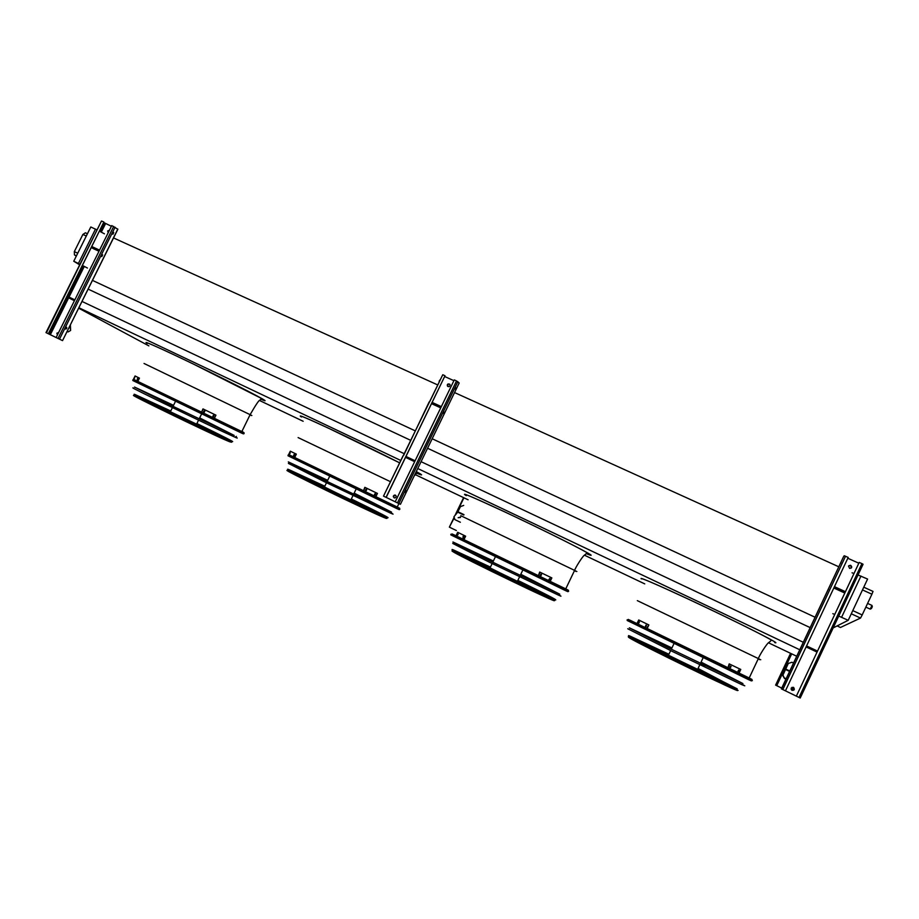 <?xml version="1.0" encoding="UTF-8"?>
<svg xmlns="http://www.w3.org/2000/svg" width="919" height="919" viewBox="0 0 919 919"><rect width="100%" height="100%" fill="white"/><g stroke="black" fill="none" stroke-linecap="round" stroke-linejoin="round"><path stroke-width="1.38" d="M76.323 256.068L74.45 254.919L74.324 251.622L82.882 234.437L85.398 232.806L87.431 233.748M628.251 619.417L748.617 678.015C752.822 679.945 753.017 679.945 749.192 677.992C752.718 679.796 752.684 679.876 749.088 678.222L628.366 619.475M453.354 534.513L565.185 588.884C569.206 590.733 569.401 590.733 565.748 588.872C569.114 590.595 569.079 590.664 565.644 589.09L451.987 533.916M397.249 507.035C400.282 508.575 400.247 508.644 397.157 507.231L289.06 454.79L396.732 507.035C400.374 508.701 400.546 508.701 397.261 507.035M79.987 264.224L73.75 261.249L79.689 264.833M73.75 261.249L90.797 226.97L97.046 229.922M815.073 617.235L432.183 438.754M415.17 430.816L92.337 280.329M838.806 566.793L454.549 392.562M437.467 384.82L113.416 237.883M810.179 627.62L427.576 448.254M410.575 440.281L88.121 289.117M803.286 642.278L421.086 461.671M404.096 453.641L81.998 301.443M799.771 649.767L417.766 468.529M400.787 460.476L78.873 307.75M148.867 345.877L78.655 308.175M796.716 656.246L768.433 642.772M644.747 583.887L584.392 555.156M468.104 499.787L415.411 474.698M303.167 421.27L259.595 400.523M104.444 233.817L99.551 231.232M833.062 627.964L848.226 620.302L867.593 579.05L857.967 574.961M853.981 573.502L852.039 572.79M241.846 431.551C244.42 432.86 244.397 432.918 241.766 431.723L135.196 380.156L241.387 431.551C244.511 432.987 244.661 432.987 241.846 431.551L135.702 380.386M78.425 263.42L95.496 229.095M87.443 268.038L82.515 265.511M848.226 620.302L838.668 616.04M834.739 614.443L832.821 613.674M841.609 617.223L860.954 576.041M852.775 610.607L862.183 614.949L871.913 594.214L862.493 589.918M840.448 627.47L837.117 625.919L840.46 627.47L860.529 618.062L851.281 613.789M873.027 591.411L863.768 587.195L873.027 591.411L871.913 594.214M862.183 614.949L860.529 618.062M57.392 335.01L56.863 333.206L58.632 332.506L57.07 333.298L57.392 334.987M109.407 230.301L107.856 231.106L108.097 232.691M111.406 226.281L103.847 222.593M108.201 232.737L107.661 230.968L109.43 230.255M66.857 297.009L74.439 300.685M117.747 229.176L111.75 225.58L56.128 337.526L45.984 332.609L101.469 221.031L46.432 332.827M48.328 333.746L103.87 222.019L48.546 333.85M91.429 247.567L92.268 248.107M93.152 248.567L98.999 251.255M102.434 254.804L101.687 256.481M113.531 232.45L112.796 234.138M117.793 229.084L62.549 340.616L56.128 337.526M65.731 327.991L66.673 327.359L66.708 328.474L65.754 329.094L65.731 327.991M101.768 255.425L102.652 254.839L101.802 256.596L101.768 255.425M112.876 233.058L113.749 232.484L112.922 234.253L112.876 233.058M103.87 222.019L101.952 221.157M66.455 327.325L65.64 328.979M99.562 250.117L91.911 246.614M99.252 250.738L91.601 247.234M95.61 249.371L98.953 250.956L95.61 249.371M74.542 300.479L66.926 296.871M70.993 298.916L74.324 300.513L70.993 298.916M74.853 299.847L67.236 296.24M70.384 324.844L70.614 330.438L69.947 325.717M67.087 331.472L68.04 331.931L70.154 330.76M456.375 530.539L449.368 527.138L454.193 517.96M460.442 517.512L458.144 517.719L460.545 517.064M454.905 519.626L453.963 516.719L454.905 519.626L460.362 522.256M453.963 516.719L457.731 512.136L460.442 506.622L463.704 505.416M395.503 495.192L393.596 495.95L394.182 497.914M449.77 384.199L448.07 384.096L447.725 386.394M453.894 380.673L444.762 376.56M447.381 384.647L447.967 383.993C450.126 383.843 450.597 384.682 449.368 386.52C447.783 386.876 447.116 386.256 447.381 384.647M405.578 457.386L414.653 461.683M395.227 501.785L386.187 497.397M393.47 495.892C394.653 494.64 395.572 494.801 396.227 496.352C395.377 498.397 394.412 498.5 393.321 496.639L393.47 495.892M445.014 375.745L386.175 497.42L383.499 496.122L442.763 374.734L445.014 375.745L386.049 497.363M429.162 401.948L403.636 455.422M431.608 403.682L440.729 407.864M443.751 411.689L443.153 412.999M442.659 374.952L429.782 401.511M455.525 387.358L454.939 388.68M459.155 383.039L400.431 504.301L395.216 501.808L454.273 379.915L456.525 380.925L397.456 502.888M459.19 382.982L456.525 380.925M405.153 491.24L405.899 490.424L404.946 492.331L405.153 491.24M443.417 412.24L443.188 413.389L443.417 412.24M455.204 387.887L454.985 389.07L455.204 387.887M389.208 484.347L389.817 483.084M427.358 405.658L427.967 404.406M439.121 381.408L439.73 380.156M405.543 490.631L404.911 491.941M441.327 406.623L432.206 402.453M441.005 407.301L431.884 403.131M435.514 405.118L439.179 406.795L435.514 405.118M414.768 461.453L405.693 457.157M409.38 459.041L413.033 460.764L409.38 459.041M415.101 460.775L406.014 456.479M407.06 490.631L406.6 491.585M791.937 662.254L788.284 663.472L782.747 675.545L788.284 663.472L791.914 662.254L793.534 663.013M781.736 688.101L775.613 685.114L790.581 653.317M780.794 674.167L781.207 673.317L780.794 674.167M782.965 675.109L784.504 678.486L785.929 679.175M784.504 678.486L782.747 675.545M784.723 678.061L786.136 678.739M787.732 675.339L787.376 676.12M791.994 690.33L794.28 689.606L793.361 687.343M851.35 567.999L850.58 565.311L848.811 565.736M858.817 563.221L847.812 558.258M848.547 566.127L850.615 565.277C852.384 566.989 852.051 568.022 849.604 568.39L848.547 566.127M806.112 646.919L817.048 652.099M863.021 564.197L800.231 698.015L863.067 564.266L861.907 563.6L859.185 562.428L796.348 696.142L781.38 688.859L843.722 556.328L781.529 688.963M791.19 688.124L793.66 687.492C794.889 689.641 794.28 690.56 791.822 690.238L791.19 688.124M833.82 588.011L844.802 593.042M800.173 697.992L796.348 696.142L859.231 562.382M806.606 684.322L806.939 683.587M846.962 598.395L847.329 597.637M859.506 571.687L859.874 570.929M787.905 675.327L787.376 676.373L787.905 675.327M828.513 588.999L827.962 590.113L828.513 588.999M841.034 562.394L840.46 563.531L841.034 562.394M785.446 690.858L848.203 557.419L844.193 555.754M845.434 591.687L834.452 586.655M845.089 592.433L834.107 587.402M837.129 589.136L841.425 591.043L837.129 589.136M817.163 651.847L806.227 646.677M809.317 648.286L813.591 650.273L809.317 648.286M817.519 651.1L806.572 645.931M241.421 432.757C244.534 434.331 244.465 434.388 241.203 432.906L132.853 380.535M241.398 432.769C243.098 433.653 243.053 433.699 241.237 432.883M223.03 437.467L196.723 423.877M140.975 398.03C139.654 397.272 139.883 397.261 141.675 397.996L170.601 411.31L142.836 398.559C140.768 397.709 140.848 397.893 143.077 399.099M225.132 438.409L196.735 423.854M205.948 429.552L217.769 434.882L196.689 423.958L218.837 435.549M155.437 405.268L147.419 400.776L170.555 411.402L148.579 401.327L160.274 407.634M210.75 431.804L218.894 435.434M170.497 411.505L154.312 404.107C143.054 399.328 196.873 425.531 210.428 431.413L213.219 432.883M170.509 411.494L153.151 403.544C141.434 398.582 197.447 425.842 211.508 431.941L213.311 432.711M196.597 424.13L206.189 429.345L158.861 406.313L196.597 424.153M202.1 427.266L164.57 409.07L202.031 427.427M172.427 407.588L170.325 411.861L196.471 424.406M170.36 411.781L196.505 424.325M213.553 416.652L212.84 416.307L213.357 415.365L214.024 415.687L213.553 416.652L213.863 415.606M204.294 412.206L203.524 411.838L204.052 410.896L204.811 411.264L204.294 412.206L204.615 411.161M215.942 415.158L202.973 408.909L215.942 415.158L214.311 418.467L201.537 412.344L203.179 409.012M201.537 412.344L202.973 408.909M134.438 378.272L134.76 377.249L134.3 378.203M137.241 379.685L137.448 378.594L137.241 379.685M138.849 377.847L135.07 375.974L139.447 378.134L138.849 377.847L137.23 381.121L133.473 379.225L135.07 375.974M137.23 381.121L137.827 381.408L139.447 378.134M242.731 431.735L241.95 431.344M233.208 434.94L199.664 417.904L234.196 435.422L168.728 404.303L134.53 387.06L173.542 405.325L135.61 387.577L169.085 404.452L233.208 434.94M235.436 437.019C236.93 437.835 236.838 437.892 235.184 437.203M235.494 436.984C238.366 438.512 238.251 438.593 235.138 437.237L233.012 436.295C213.059 427.438 125.26 384.923 133.37 388.048M230.106 440.833L231.209 441.097M230.841 440.856L196.781 423.774L230.451 440.706M135.713 395.25L170.635 411.241L135.346 395.032M170.75 411L136.012 395.009L167.258 411.046L229.256 440.212C235.195 442.51 224.397 436.95 196.884 423.556C222.364 435.882 239.181 444.497 230.278 440.706L166.902 410.896C141.423 398.455 130.762 392.987 134.932 394.481L170.75 410.988M397.18 508.471C400.408 510.125 400.19 510.114 396.537 508.448L288.038 455.79M397.134 508.483C398.926 509.413 398.731 509.402 396.571 508.425L288.015 455.169M378.134 513.422L378.249 513.468C383.074 515.295 374.044 510.585 351.15 499.35M294.827 473.216C293.104 472.24 293.333 472.194 295.493 473.09L324.66 486.553L296.665 473.664C294.172 472.63 294.333 472.883 297.136 474.411M379.995 514.284C383.694 515.548 374.079 510.562 351.15 499.327M357.215 503.704L372.551 510.677L351.092 499.442L373.631 511.389M324.602 486.668L302.443 476.467L317.434 484.52M363.292 506.564L373.7 511.251M324.614 486.645L301.271 475.904L311.369 481.533M324.545 486.771L308.21 479.27C295.263 473.767 356.193 503.52 366.67 507.816L351.047 499.545L367.91 508.644M324.556 486.748L307.038 478.707C293.575 472.975 356.963 503.945 367.83 508.379L368.002 508.46M324.499 486.875L313.965 482.073C303.626 477.685 352.391 501.498 360.96 505.025L351.001 499.649L362.212 505.841M324.51 486.852L312.793 481.51C301.937 476.892 353.149 501.912 362.109 505.588L362.293 505.668M324.441 487.001L356.503 503.038M324.453 486.967L356.583 502.877M326.498 482.751L324.361 487.15L350.863 499.925M324.407 487.07L350.909 499.844M375.09 495.031L374.424 494.698L374.941 493.721L375.584 494.02L375.09 495.031L375.343 493.905M366.164 490.735L365.417 490.378L365.946 489.39L366.681 489.747L366.164 490.735L366.405 489.62M377.445 493.411L364.832 487.334L377.445 493.411L375.768 496.857L363.43 490.953L365.119 487.472M363.43 490.953L364.832 487.334M289.933 453.71L290.174 452.607L289.692 453.595M293.954 455.709L294.08 454.537L293.586 455.537M295.769 453.871L290.312 451.183L296.343 454.147L295.769 453.871L294.103 457.283L288.658 454.572L290.312 451.183M294.517 454.825L294.091 455.709M294.103 457.283L294.677 457.559L296.343 454.147M390.69 512.71C393.86 514.399 393.918 514.571 390.851 513.25L390.288 513.009L391.528 512.101L324.614 480.281L288.325 461.889L327.681 480.338L289.416 462.418L324.958 480.43L390.483 511.596L354.16 493.135M390.644 512.745C392.562 513.801 392.459 513.87 390.334 512.974M391.528 512.101L354.171 493.124M390.288 513.009L324.212 481.636L288.394 463.406M385.107 516.788L386.6 517.202M386.244 516.949L351.196 499.247L385.842 516.8M324.694 486.461L288.784 469.965M288.669 470.7C284.063 469.069 295.309 474.905 322.408 488.207L384.303 517.374L385.291 516.662L322.592 487.07C295.16 473.618 283.856 467.76 288.681 469.517L324.821 486.22L289.772 470.046C285.062 468.334 296.113 474.055 322.937 487.219L384.762 516.363C393.252 519.936 376.399 511.24 351.311 499.006M385.164 516.754L386.037 516.972M324.694 486.473L289.152 470.183M385.291 516.662L385.831 516.88C394.515 520.533 377.1 511.55 351.322 498.994M566.242 590.032C569.791 591.847 569.55 591.836 565.507 589.987L564.99 590.366C567.632 591.526 567.712 591.468 565.231 590.182C569.263 592.215 569.171 592.284 564.99 590.366L450.85 534.904M565.748 588.872L453.687 534.651M544.956 595.202L517.684 580.762L547.586 596.397M490.264 567.471L460.752 553.824C458.73 553.031 459.236 553.445 462.234 555.076M490.264 567.448L459.534 553.238C457.811 552.549 457.869 552.733 459.695 553.766M520.763 583.841L541.153 593.146L517.627 580.865L541.084 593.421M490.206 567.574L466.726 556.753L485.967 566.966M490.218 567.551L465.508 556.156L478.431 563.244M528.391 587.471L541.165 593.26M535.214 590.331C524.542 586 460.212 554.421 471.504 559.085L490.172 567.655L472.711 559.682C461.912 555.214 523.761 585.575 534.008 589.734L517.581 580.98L535.111 590.538M529.264 587.402C520.659 583.898 468.587 558.35 477.501 562.026L478.719 562.612C470.264 559.143 519.867 583.485 528.057 586.816L517.523 581.095L529.172 587.597M490.034 567.931L523.244 584.656M490.057 567.896L523.325 584.484M489.632 567.953L517.386 581.382M489.999 567.999L517.42 581.302M549.551 579.671L548.93 579.372L550.056 578.625L549.551 579.671L549.723 578.453M541.027 575.581L540.315 575.237L540.843 574.203L541.532 574.524L541.027 575.581L541.199 574.364M551.848 577.913L539.694 572.066L551.848 577.913L550.125 581.509L538.339 575.868L540.073 572.25M538.339 575.868L539.694 572.066M457.605 535.065L457.731 533.859L457.605 535.065M463.027 537.741L463.038 536.466L463.027 537.741M465.083 535.915L457.696 532.285L465.634 536.179L465.083 535.915L463.371 539.464L455.996 535.811L457.696 532.285M458.179 534.134L457.731 535.053M463.555 536.73L463.084 537.764M463.371 539.464L463.923 539.74L465.634 536.179M558.924 594.811L560.946 596.19L558.465 595.144L559.763 594.191L489.563 560.682L452.941 541.98L493.365 560.992L454.043 542.52L489.93 560.843L558.672 593.651L520.786 574.295M491.033 561.383L492.779 562.221M522.727 570.262L520.2 575.524L521.958 576.362M558.867 594.846L559.786 595.627M559.763 594.191L520.797 574.283M558.465 595.144L489.747 562.382L452.722 543.416M554.444 599.337L517.742 580.647L554.019 599.177M453.595 550.481L490.309 567.368L453.205 550.24M490.436 567.115L454.411 550.401C449.184 548.459 460.35 554.295 487.909 567.919L554.49 599.36C556.351 599.659 544.128 593.341 517.856 580.406C544.898 593.685 557.488 600.199 555.65 599.923L487.541 567.758C459.362 553.835 447.955 547.873 453.308 549.861L490.436 567.092M748.468 679.555C751.145 680.761 751.225 680.703 748.698 679.394C752.891 681.507 752.799 681.576 748.434 679.578L627.183 620.486M749.203 677.992L630.078 620.233M726.78 684.276L697.866 668.871L729.686 685.608M668.733 654.661L638.418 640.509L636.557 639.808L639.429 641.646M668.745 654.638L636.672 640.21M699.118 671.18L723.517 682.323L697.808 668.986L722.908 682.484M668.687 654.765L643.013 642.967L666.195 655.109M668.699 654.742L641.703 642.324L657.361 650.721M708.147 675.511L722.989 682.312M668.63 654.879L649.492 646.126C644.07 644.276 705.39 674.454 715.315 678.509L697.762 669.101L716.51 679.359M668.641 654.856L648.182 645.483C642.473 643.518 706.263 674.925 716.613 679.152M668.572 655.006L655.982 649.308C651.87 647.929 701.025 672.122 708.963 675.362L697.693 669.216L710.146 676.2M668.584 654.983L654.673 648.665C650.307 647.194 701.909 672.593 710.249 675.993M697.647 669.331L661.175 651.847L697.636 669.365M667.791 655.075L697.555 669.526M668.469 655.224L697.59 669.434M738.554 671.364L737.98 671.088L739.071 670.261L738.554 671.364L738.612 670.054M730.525 667.516L729.847 667.194L730.387 666.103L731.076 666.436L730.525 667.516L730.605 666.206M740.771 669.446L729.192 663.874L740.771 669.446L739.002 673.213L727.894 667.906L729.686 664.115M727.894 667.906L729.192 663.874M638.958 623.048L638.969 621.738L638.958 623.048M646.011 626.517L645.896 625.138L646.528 625.437L646.011 626.517M648.343 624.702L638.705 619.992L648.86 624.954L646.574 628.412L636.959 623.668L638.705 619.992M639.475 621.979L638.487 622.818M646.413 625.379L645.425 626.23M646.574 628.412L647.102 628.665L648.86 624.954M742.012 684.196L744.792 685.827L741.53 684.54L742.908 683.552L668.044 647.654L629.377 627.826L671.927 647.929L630.549 628.389L668.435 647.826L741.725 682.966L701.059 662.117M666.551 646.896L671.329 649.205L673.903 643.771M703.046 657.912L700.45 663.415L705.275 665.747M741.955 684.23L743.54 685.218M742.908 683.552L701.071 662.105M741.53 684.54L672.559 651.548L627.757 628.757M737.222 688.871L697.923 668.745L736.762 688.699M630.124 636.66L668.791 654.546L629.71 636.407M628.297 636.718C627.551 636.982 641.542 644.23 670.273 658.475L734.936 689.273L736.027 688.492L665.988 655.029C636.212 640.221 624.173 633.88 629.848 636.017L668.917 654.271L631.008 636.58C625.46 634.501 637.258 640.715 666.378 655.201L734.844 687.906L698.038 668.492M736.027 688.492L698.049 668.481M641.336 578.821C637.315 575.799 670.433 590.435 711.065 609.848C751.753 629.262 782.597 645.184 774.683 642.542M758.198 658.9C761.805 660.508 761.862 660.393 758.347 658.578L637.326 600.635M465.99 495.421C456.812 489.861 491.676 505.347 534.1 525.886C576.592 546.426 602.542 560.36 586.219 553.583M574.444 570.688C577.89 572.227 577.936 572.123 574.593 570.389L460.775 515.697M301.191 416.812C297.113 414.067 306.314 417.915 328.795 428.346L399.639 462.843C361.845 443.613 291.357 410.115 301.443 416.996M416.296 471.562C423.096 475.33 423.349 475.927 417.054 473.331M390.495 481.705L298.124 437.593M147.143 343.361C139.24 338.502 172.979 353.93 212.048 373.137C251.14 392.344 274.988 405.176 261.134 399.317M250.002 414.906C252.645 416.089 252.679 416.008 250.117 414.664L144.053 363.476M76.438 255.838L74.45 254.919M74.324 251.622L77.747 253.196M86.306 235.999L82.882 234.437M77.989 244.27L78.701 242.846M870.201 609.125L871.959 605.414L867.593 603.415M872.338 606.586L871.373 608.608M105.547 223.639L101.308 232.162M68.615 297.928L50.338 334.7M83.388 265.959L68.121 296.665M84.284 266.418L69.028 297.09M104.663 223.156L100.424 231.691M113.68 226.442L58.035 338.445M115.093 227.211L59.494 339.145M67.719 297.48L49.442 334.263M463.923 497.799L455.973 514.272M463.601 497.638L454.997 515.456M454.009 517.512L449.368 527.138M457.731 512.136L463.796 515.042M457.961 511.757L463.969 514.64M457.846 381.661L398.812 503.543L457.834 381.649M402.993 455.916L383.499 496.122M791.707 653.857L776.739 685.677M792.017 687.332L791.11 689.261M790.685 653.375L775.716 685.183M793.235 687.286L791.845 690.249L793.2 687.274M785.469 669.446L789.582 671.421M785.665 669.021L789.777 670.996M861.907 563.6L799.025 697.441M845.537 556.213L782.804 689.583M242.248 432.585C245.017 433.998 244.845 433.998 241.697 432.562L132.807 379.926M135.001 395.652C130.877 394.205 141.411 399.627 166.603 411.93L229.313 441.396C232.047 442.533 232.404 442.533 230.37 441.384M226.809 440.58C207.361 432.252 123.904 391.758 134.427 395.767M225.534 440.006L226.407 440.396C230.807 442.303 231.829 442.59 229.497 441.269C231.048 442.211 230.991 442.257 229.325 441.407L230.278 440.706M397.697 508.115C400.914 509.769 400.695 509.758 397.042 508.081L399.742 508.322M289.474 454.974L397.261 507.024M287.636 470.597C277.998 467.024 367.497 511.102 384.303 517.374L384.831 517.604C387.427 518.672 387.726 518.638 385.739 517.489M384.567 517.179C387.221 518.649 387.129 518.81 384.303 517.65C370.07 511.998 277.033 466.714 287.854 470.735M380.213 515.858L383.878 517.443C386.531 518.534 386.761 518.454 384.544 517.202C386.474 518.362 386.428 518.442 384.395 517.42L384.326 517.363M568.47 590.285L565.507 589.987L450.804 534.261M565.667 589.033L566.276 589.251L565.702 588.964M453.09 550.998C448.415 549.355 459.982 555.409 487.771 569.148L554.605 600.658M554.042 600.704C549.011 599.395 466.726 559.637 454.25 552.48M548 598.131L553.583 600.475M457.903 552.824L458.707 553.192M548.666 596.81L549.459 597.235M750.053 679.382C753.442 681.128 753.086 681.059 748.985 679.175L627.137 619.82M628.55 637.108C627.493 637.258 640.911 644.253 668.791 658.073C695.407 671.042 722.656 684.598 734.936 689.273L738.083 690.422M737.486 690.468C740.392 693.179 646.677 647.757 631.307 639.004M730.743 687.711L736.981 690.215M634.466 639.05L635.454 639.486M641.485 578.901C640.474 577.408 656.292 584.243 688.951 599.406C719.026 613.501 755.372 631.054 771.007 639.773C771.604 640.141 770.742 641.152 768.399 642.818C766.561 644.127 759.416 655.213 758.347 658.578L749.088 678.222M466.266 495.617C459.546 491.504 472.033 496.765 503.727 511.412C534.284 525.771 572.847 544.599 586.632 552.434C587.23 552.767 586.402 553.743 584.162 555.375C582.405 556.661 575.466 567.494 574.593 570.389L565.644 589.09M414.113 476.065L417.421 472.297L416.273 471.596M397.157 507.231L398.915 503.589M241.766 431.723L250.117 414.664C255.93 404.567 259.215 399.754 259.951 400.202L261.467 398.432L193.369 364.039C161.365 348.611 140.871 339.467 147.316 343.488M85.398 232.806L87.431 233.736M871.97 605.414C872.533 607.091 871.947 608.332 870.213 609.125L865.859 607.126M78.85 242.536L77.851 244.534M117.896 229.164L62.549 340.616M241.203 432.906L244.029 432.677M175.414 401.511L173.025 406.37M201.537 414.101L199.159 418.926M198.561 420.144L196.413 424.509M235.138 437.237L236.344 436.376M229.313 441.396L226.993 440.626C207.384 432.286 124.869 392.252 134.151 395.607M329.576 476.444L327.118 481.487M356.055 489.23L353.608 494.273M352.999 495.536L350.805 500.051M495.295 556.983L492.779 562.233M492.136 563.554L489.965 568.08M519.568 576.845L517.317 581.52M452.068 550.929C451.16 551.136 464.417 557.982 491.849 571.469C517.179 583.76 544.691 597.155 552.227 599.705L553.261 598.958M748.434 679.578L752.029 679.474M670.652 650.606L668.423 655.316M699.796 664.805L697.487 669.675"/></g></svg>
